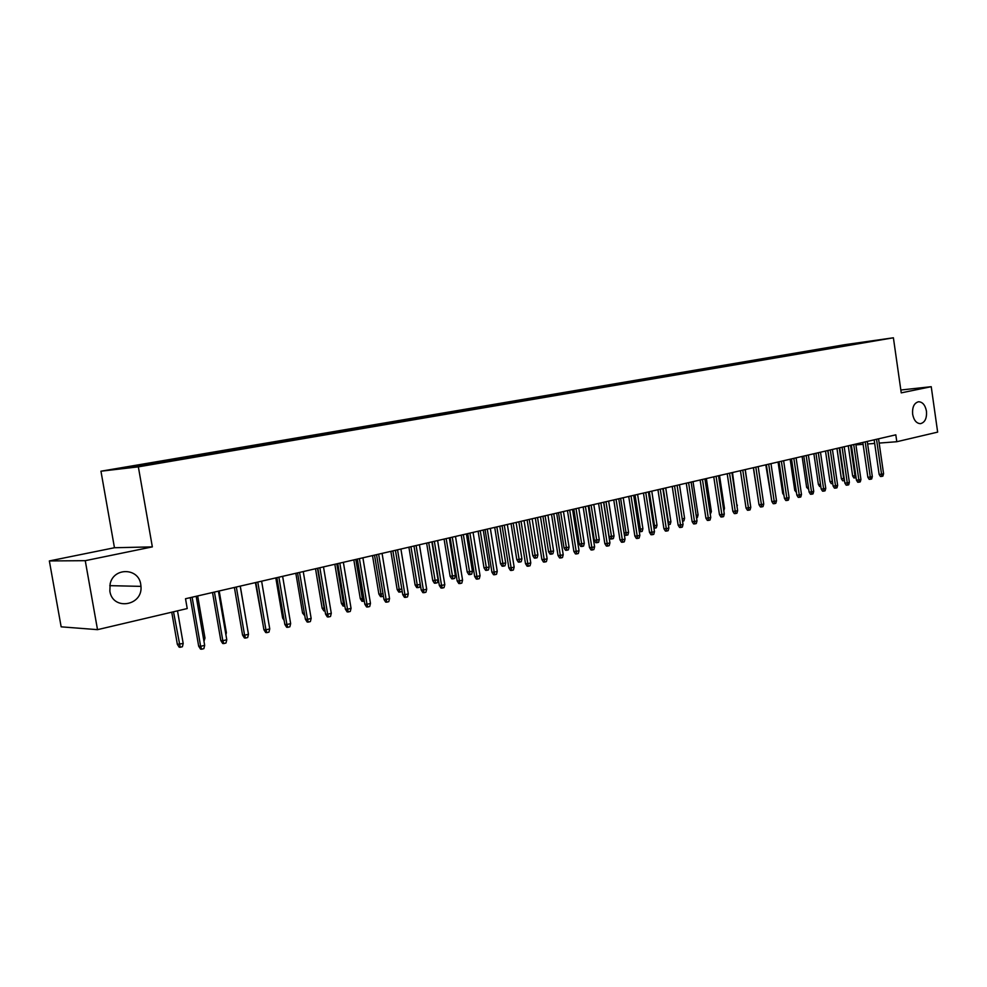 <?xml version="1.0" encoding="UTF-8"?>
<svg xmlns="http://www.w3.org/2000/svg" width="987" height="987" viewBox="0 0 987 987"><rect width="100%" height="100%" fill="white"/><g stroke="black" fill="none" stroke-linecap="round" stroke-linejoin="round"><path stroke-width="1.48" d="M140.734 584.341L140.968 586.377C142.93 605.944 112.629 610.916 109.853 591.151L110.149 583.823C113.715 567.118 138.686 567.796 140.734 584.341M926.46 411.184C926.953 418.328 924.955 422.485 920.476 423.657C916.467 423.448 913.851 420.302 912.642 414.232C912.148 407.162 914.11 403.004 918.502 401.758C922.574 401.894 925.226 405.028 926.46 411.184M49.35 560.937L85.252 560.678L152.343 546.884L114.455 547.736L49.35 560.937L61.157 626.831L97.516 629.657L187.222 608.56L185.519 598.739L895.814 434.835L896.801 441.72L937.65 432.121L931.234 386.694L900.835 390.013M114.455 547.736L100.958 471.206L844.564 344.734L893.395 337.788L138.353 466.851L100.958 471.206M854.976 343.932L837.877 346.129L140.783 464.803L144.373 464.383L144.855 465.136M854.841 343.377L875.161 340.49L862.7 342.748M144.373 464.383L119.193 468.677L134.849 466.839L164.089 462.039L862.786 342.6M157.895 462.076L158.364 462.829M166.828 460.559L167.408 461.472M180.09 458.301L180.559 459.041M188.85 456.808L189.442 457.721M201.866 454.588L202.347 455.315M210.465 453.132L211.058 454.02M223.235 450.948L223.728 451.676M231.686 449.517L232.278 450.405M244.221 447.37L244.714 448.086M252.512 445.964L253.116 446.84M264.837 443.866L265.318 444.569M272.967 442.484L273.572 443.348M285.07 440.424L285.564 441.115M293.065 439.055L293.657 439.881M304.946 437.031L305.439 437.722M312.805 435.699L313.373 436.488M324.476 433.712L324.97 434.391M332.2 432.392L332.755 433.157M343.673 430.443L344.167 431.109M351.249 429.148L351.791 429.888M362.525 427.223L363.019 427.902M369.977 425.952L370.507 426.668M381.056 424.065L381.562 424.731M388.385 422.818L388.903 423.509M399.279 420.968L399.784 421.622M406.484 419.746L406.989 420.4M417.193 417.92L417.637 418.747M424.274 416.711L424.768 417.353M434.798 414.922L435.427 415.712M441.769 413.726L442.275 414.367M452.12 411.961L452.749 412.751M458.967 410.802L459.473 411.431M469.158 409.062L469.787 409.839M475.894 407.915L476.4 408.544M485.912 406.212L486.542 406.989M492.538 405.077L493.044 405.706M502.395 403.399L503.037 404.164M508.922 402.289L509.428 402.906M518.619 400.636L519.248 401.401M534.584 397.921L535.213 398.674M550.302 395.244L550.931 395.984M565.761 392.616L566.402 393.344M580.985 390.013L581.627 390.753M595.975 387.459L596.617 388.187M610.743 384.955L611.372 385.67M625.277 382.475L625.906 383.178M639.601 380.032L640.218 380.723M653.702 377.639L654.307 378.305M667.594 375.27L668.187 375.911M681.277 372.938L681.869 373.567M686.705 372.013L687.334 372.691M700.116 369.73L700.745 370.409M713.33 367.472L713.959 368.151M726.358 365.264L726.987 365.93M739.189 363.068L739.831 363.734M751.847 360.921L752.489 361.575M764.333 358.787L764.962 359.441M776.633 356.689L777.262 357.343M788.773 354.629L789.403 355.271M800.741 352.593L801.358 353.223M812.535 350.582L813.152 351.199M85.252 560.678L97.516 629.657M893.395 337.788L901.242 392.863L931.234 386.694M152.343 546.884L138.353 466.851M855.926 444.878L863.107 444.323M867.622 443.977L874.679 443.434M879.17 443.089L896.801 441.72M837.877 346.129L838 346.968M826.489 348.078L826.612 348.917M814.941 350.04L815.065 350.891M803.233 352.026L803.369 352.89M791.377 354.049L791.5 354.913M779.348 356.097L779.471 356.949M767.146 358.17L767.257 358.91M754.784 360.28L754.895 361.02M742.236 362.414L742.347 363.154M729.516 364.585L729.627 365.326M716.611 366.782L716.722 367.534M703.521 369.002L703.632 369.767M690.234 371.272L690.345 372.025M676.761 373.567L676.872 374.332M663.079 375.887L663.202 376.664M649.199 378.255L649.31 379.033M635.11 380.649L635.221 381.438M620.798 383.092L620.922 383.881M606.277 385.559L606.4 386.361M591.534 388.076L591.657 388.878M576.556 390.618L576.692 391.457M561.356 393.208L561.492 394.072M545.91 395.836L546.045 396.725M530.216 398.514L530.352 399.414M514.276 401.228L514.424 402.165M498.077 403.979L498.225 404.941M481.607 406.78L481.767 407.779M464.877 409.63L465.037 410.654M447.864 412.529L448.036 413.553M430.579 415.478L430.739 416.514M412.998 418.463L413.171 419.512M395.108 421.511L395.281 422.572M376.923 424.607L377.108 425.668M358.429 427.753L358.602 428.827M339.614 430.961L339.787 432.047M320.454 434.218L320.639 435.316M300.973 437.537L301.158 438.635M281.135 440.918L281.32 442.028M260.938 444.347L261.136 445.47M240.384 447.851L240.544 448.801M219.447 451.417L219.607 452.367M198.116 455.044L198.288 456.006M176.402 458.745L176.562 459.72M154.268 462.508L154.441 463.495M874.161 439.832L879.133 474.389L881.564 474.253L876.53 439.277M883.575 473.735L882.909 476.116L881.786 476.4L881.564 474.253L883.575 473.735L878.553 438.808M881.786 476.4L880.441 476.474L879.133 474.389M856.074 477.671L853.915 477.967L852.632 475.919L854.976 475.783L850.56 445.273M855.223 477.893L854.976 475.783L855.778 475.586M852.632 475.919L848.265 445.803M862.835 442.435L867.857 477.239L870.287 477.091L865.204 441.892M872.335 476.585L871.657 478.966L870.522 479.263L870.287 477.091L872.335 476.585L867.265 441.423M870.522 479.263L869.177 479.337L867.857 477.239M851.362 445.088L856.432 480.114L858.863 479.99L853.73 444.545M860.935 479.46L860.257 481.866L859.109 482.162L858.863 479.99L860.935 479.46L855.803 444.064M859.109 482.162L857.765 482.236L856.432 480.114M844.49 480.583L842.664 480.792L841.368 478.732L843.712 478.596L839.246 447.888M843.971 480.718L844.181 478.473M841.368 478.732L836.951 448.419M832.732 483.531L831.251 483.642L829.956 481.57L832.3 481.446L827.785 450.528M832.559 483.581L832.423 481.409M829.956 481.57L825.502 451.059M839.715 447.777L844.847 483.038L847.278 482.914L842.084 447.222M849.375 482.384L848.697 484.802L847.537 485.098L847.278 482.914L849.375 482.384L844.193 446.741M847.537 485.098L846.18 485.172L844.847 483.038M827.92 450.504L833.102 486.011L835.52 485.888L830.289 449.949M837.655 485.345L836.976 487.788L835.792 488.084L835.52 485.888L837.655 485.345L832.423 449.455M835.792 488.084L834.447 488.146L833.102 486.011M820.814 486.492L819.691 486.542L818.383 484.457L813.88 453.736M818.383 484.457L820.505 484.346M808.723 489.453L806.65 487.381L802.11 456.45M806.65 487.381L808.402 487.294M815.953 453.255L821.184 489.021L823.614 488.898L818.309 452.712M825.761 488.355L825.083 490.798L823.886 491.107L823.614 488.898L825.761 488.355L820.481 452.219M823.886 491.107L822.541 491.168L821.184 489.021M796.447 492.451L794.757 490.354L790.168 459.214M794.757 490.354L796.127 490.28M803.813 456.056L809.106 492.069L811.524 491.945L806.169 455.513M813.707 491.39L813.029 493.87L811.807 494.179L811.524 491.945L813.707 491.39L808.378 455.007M811.807 494.179L810.463 494.24L809.106 492.069M783.986 495.4L782.703 493.352L778.064 462.002M782.703 493.352L783.678 493.303M791.5 458.906L796.842 495.166L799.273 495.042L793.856 458.363M801.481 494.487L800.802 496.967L799.569 497.288L799.273 495.042L801.481 494.487L796.09 457.845M799.569 497.288L798.224 497.349L796.842 495.166M771.229 497.596L765.789 464.84M779.014 461.78L784.418 498.299L786.836 498.188L781.371 461.237M789.082 497.621L788.391 500.125L787.145 500.446L786.836 498.188L789.082 497.621L783.629 460.719M787.145 500.446L785.8 500.495L784.418 498.299M758.275 499.817L753.34 467.702M766.344 464.704L771.809 501.482L774.215 501.384L768.688 464.161M776.498 500.804L775.807 503.321L774.536 503.641L774.215 501.384L776.498 500.804L770.983 463.631M774.536 503.641L773.203 503.703L771.809 501.482M749.984 501.988L745.259 469.565M753.488 467.678L759.003 504.715L761.421 504.616L755.832 467.135M763.741 504.024L763.037 506.565L761.754 506.899L761.421 504.616L763.741 504.024L758.164 466.592M761.754 506.899L760.409 506.948L759.003 504.715M736.833 505.27L732.49 472.514M737.375 505.134L737.018 506.479M740.435 470.688L746.024 507.997L748.43 507.898L742.779 470.145M750.786 507.306L750.083 509.86L748.775 510.193L748.43 507.898L750.786 507.306L745.148 469.602M748.775 510.193L747.443 510.242L746.024 507.997M723.483 508.613L724.47 508.367L719.523 475.512M724.47 508.367L723.816 510.785M727.197 473.735L732.847 511.315L735.253 511.229L729.541 473.205M737.634 510.624L736.931 513.203L735.611 513.536L735.253 511.229L737.634 510.624L731.935 472.65M735.611 513.536L734.279 513.585L732.847 511.315M709.937 511.994L711.368 511.636L706.371 478.547M711.368 511.636L710.27 514.264M713.761 476.844L719.474 514.696L721.867 514.609L716.093 476.302M724.298 513.993L723.594 516.596L722.25 516.929L721.867 514.609L724.298 513.993L718.536 475.734M722.25 516.929L720.917 516.978L719.474 514.696M696.18 515.424L698.08 514.955L693.022 481.631M698.08 514.955L697.39 517.496L696.526 517.719M700.128 479.99L705.902 518.126L708.296 518.039L702.448 479.448M710.751 517.422L710.048 520.026L708.678 520.383L708.296 518.039L710.751 517.422L704.928 478.88M708.678 520.383L707.346 520.42L705.902 518.126M682.202 518.915L684.583 518.323L679.475 484.753M684.583 518.323L683.892 520.877L682.56 521.222M686.273 483.186L692.121 521.605L694.503 521.518L688.605 482.643M697.007 520.889L696.291 523.529L694.91 523.875L694.503 521.518L697.007 520.889L691.11 482.063M694.91 523.875L693.577 523.912L692.121 521.605M668.014 522.37L670.901 521.728L665.731 487.923M670.901 521.728L670.21 524.319L668.828 524.665L663.227 488.503M672.221 486.431L678.131 525.133L680.512 525.059L674.54 485.888M683.041 524.418L682.338 527.07L680.931 527.428L680.512 525.059L683.041 524.418L677.082 485.308M680.931 527.428L679.599 527.465L678.131 525.133M653.591 525.861L657.009 525.207L651.778 491.144M657.009 525.207L656.306 527.811L654.912 528.156L649.249 491.723M654.912 528.156L653.949 528.181M657.947 489.725L663.918 528.724L666.299 528.65L660.254 489.182M668.878 528.008L668.162 530.673L666.731 531.043L666.299 528.65L668.878 528.008L662.845 488.59M666.731 531.043L665.411 531.068L663.918 528.724M638.947 529.402L642.907 528.724L637.614 494.413M642.907 528.724L642.204 531.351L640.785 531.697L635.036 495.005M640.785 531.697L639.243 531.314M643.45 493.068L649.495 532.363L651.864 532.301L645.757 492.538M654.48 531.635L653.764 534.337L652.308 534.695L651.864 532.301L654.48 531.635L648.385 491.921M652.308 534.695L650.988 534.732L649.495 532.363M624.068 532.992L628.583 532.301L623.229 497.732M628.583 532.301L627.88 534.942L626.437 535.299L620.626 498.336M626.437 535.299L625.166 535.336L624.191 533.782M628.731 496.461L634.851 536.064L637.207 536.003L631.026 495.93M639.86 535.336L639.144 538.051L637.664 538.421L637.207 536.003L639.86 535.336L633.691 495.314M637.664 538.421L636.356 538.446L634.851 536.064M614.05 535.929L613.346 538.594L611.878 538.951L610.608 538.976L609.127 536.632L614.05 535.929L608.634 501.1M611.878 538.951L605.981 501.704M609.127 536.632L603.773 502.223M613.766 499.915L619.959 539.815L622.316 539.766L616.061 499.385M625.018 539.087L624.29 541.826L622.797 542.196L622.316 539.766L625.018 539.087L618.763 498.756M622.797 542.196L621.489 542.221L619.959 539.815M599.282 539.618L598.578 542.295L597.086 542.665L595.827 542.69L594.334 540.321L599.282 539.618L593.804 504.517M597.086 542.665L591.114 505.147M594.334 540.321L588.918 505.652M598.578 503.419L604.846 543.627L607.19 543.59L600.861 502.889M609.929 542.899L609.201 545.651L607.684 546.045L607.19 543.59L609.929 542.899L603.612 502.26M607.684 546.045L606.376 546.058L604.846 543.627M584.292 543.356L583.588 546.058L582.071 546.44L580.812 546.453L579.307 544.071L584.292 543.356L578.752 507.997M582.071 546.44L576.013 508.626M579.307 544.071L573.829 509.132M583.144 506.985L589.486 547.514L591.83 547.477L585.414 506.454M594.606 546.773L593.878 549.549L592.336 549.944L591.83 547.477L594.606 546.773L588.203 505.813M592.336 549.944L591.028 549.956L589.486 547.514M569.067 547.156L568.352 549.882L566.822 550.265L565.563 550.277L564.046 547.884L569.067 547.156L563.454 511.525M566.822 550.265L560.678 512.167M564.046 547.884L558.506 512.672M567.451 510.6L573.879 551.449L576.211 551.425L569.709 510.082M579.036 550.709L578.308 553.51L576.729 553.904L576.211 551.425L579.036 550.709L572.559 509.428M576.729 553.904L575.433 553.917L573.879 551.449M551.511 514.276L558.013 555.459L560.332 555.434L553.756 513.758M563.207 554.706L562.479 557.532L560.875 557.939L560.332 555.434L563.207 554.706L556.656 513.092M560.875 557.939L559.592 557.939L558.013 555.459M535.312 518.015L541.888 559.53L544.207 559.506L537.545 517.496M547.131 558.778L546.391 561.615L544.762 562.022L544.207 559.506L547.131 558.778L540.481 516.83M544.762 562.022L543.479 562.035L541.888 559.53M518.841 521.815L525.503 563.663L527.798 563.651L521.062 521.309M530.772 562.911L530.031 565.773L528.378 566.193L527.798 563.651L530.772 562.911L524.048 520.618M528.378 566.193L527.107 566.193L525.503 563.663M502.087 525.689L508.848 567.87L511.13 567.87L504.295 525.17M514.153 567.106L513.4 569.992L511.722 570.424L511.13 567.87L514.153 567.106L507.343 524.467M511.722 570.424L510.452 570.412L508.848 567.87M485.061 529.612L491.896 572.139L494.179 572.152L487.257 529.106M497.251 571.374L496.498 574.286L494.795 574.718L494.179 572.152L497.251 571.374L490.342 528.39M494.795 574.718L493.525 574.718L491.896 572.139M467.752 533.609L474.673 576.494L476.931 576.519L469.923 533.103M480.052 575.729L479.312 578.653L477.572 579.098L476.931 576.519L480.052 575.729L473.069 532.375M477.572 579.098L476.314 579.085L474.673 576.494M553.596 551.017L552.88 553.756L551.326 554.151L550.08 554.163L548.55 551.745L553.596 551.017L547.921 515.103M551.326 554.151L545.095 515.757M548.55 551.745L542.936 516.263M537.878 554.941L537.162 557.704L535.583 558.099L534.337 558.111L532.795 555.669L537.878 554.941L532.141 518.755M535.583 558.099L529.266 519.409M532.795 555.669L527.107 519.915M521.913 558.926L521.198 561.714L519.581 562.121L518.348 562.121L516.793 559.666L521.913 558.926L516.102 522.456M519.581 562.121L513.178 523.122M516.793 559.666L511.044 523.616M505.689 562.972L504.962 565.785L503.321 566.193L502.099 566.193L500.532 563.713L505.689 562.972L499.804 526.207M503.321 566.193L496.843 526.898M500.532 563.713L494.709 527.391M489.194 567.093L488.466 569.918L486.801 570.338L485.592 570.338L484 567.833L489.194 567.093L483.235 530.031M486.801 570.338L480.225 530.735M484 567.833L478.103 531.216M472.428 571.276L471.7 574.126L470.009 574.557L468.8 574.545L467.209 572.028L472.428 571.276L466.395 533.918M470.009 574.557L463.335 534.621M467.209 572.028L461.237 535.114M455.389 575.532L454.662 578.407L452.934 578.838L451.738 578.826L450.121 576.285L455.389 575.532L449.282 537.866M452.934 578.838L446.161 538.594M450.121 576.285L444.076 539.075M450.134 537.668L457.154 580.924L459.399 580.948L452.293 537.175M462.57 580.146L461.817 583.107L460.053 583.551L459.399 580.948L462.57 580.146L455.488 536.434M460.053 583.551L458.807 583.527L457.154 580.924M438.068 579.862L437.327 582.749L435.575 583.194L434.379 583.181L432.762 580.615L438.068 579.862L431.874 541.888M435.575 583.194L428.703 542.616M432.762 580.615L426.631 543.097M432.207 541.814L439.326 585.414L441.559 585.451L434.366 541.308M444.792 584.637L444.027 587.623L442.238 588.079L441.559 585.451L444.792 584.637L437.611 540.568M442.238 588.079L440.992 588.055L439.326 585.414M420.326 584.736L419.709 587.179L417.933 587.623L416.736 587.598L415.108 585.02L417.242 585.057L410.95 546.712M417.933 587.623L417.242 585.057L420.252 584.304M415.108 585.02L408.902 547.193M413.985 546.008L421.19 589.992L423.398 590.041L416.107 545.527M426.692 589.214L425.928 592.225L424.102 592.681L423.398 590.041L426.692 589.214L419.426 544.762M424.102 592.681L422.88 592.656L421.19 589.992M402.067 590.571L401.783 591.669L398.797 592.101L397.144 589.498L399.266 589.547L392.9 550.882M399.982 592.126L399.266 589.547L401.783 588.918M397.144 589.498L390.852 551.351M395.429 550.29L402.733 594.655L404.929 594.705L397.539 549.808M408.285 593.866L407.52 596.901L405.657 597.369L404.929 594.705L408.285 593.866L400.907 549.031M405.657 597.369L404.436 597.332L402.733 594.655M383.437 596.284L380.55 596.679L378.872 594.051L380.982 594.112L374.529 555.113M381.71 596.716L380.982 594.112L382.993 593.606M378.872 594.051L372.506 555.582M376.553 554.657L383.955 599.393L386.139 599.467L378.638 554.163M389.544 598.603L388.779 601.663L386.879 602.144L386.139 599.467L389.544 598.603L382.068 553.374M386.879 602.144L385.67 602.107L383.955 599.393M364.314 601.083L361.982 601.33L360.292 598.69L362.377 598.751L355.838 559.432M363.142 601.367L362.377 598.751L363.87 598.381M360.292 598.69L353.839 559.888M357.331 559.086L364.832 604.217L367.004 604.303L359.404 558.605M370.47 603.415L369.706 606.511L367.769 606.993L367.004 604.303L370.47 603.415L362.895 557.803M367.769 606.993L366.572 606.956L364.832 604.217M344.845 605.969L343.081 606.067L341.391 603.402L343.451 603.476L336.826 563.824M344.229 606.117L343.451 603.476L344.389 603.242M341.391 603.402L334.84 564.28M337.764 563.602L345.376 609.139L347.523 609.226L339.824 563.133M351.051 608.325L350.274 611.447L348.325 611.94L347.523 609.226L351.051 608.325L343.365 562.306M348.325 611.94L347.128 611.891L345.376 609.139M325.031 610.941L323.859 610.891L322.144 608.202L324.192 608.288L317.469 568.29M324.994 610.941L324.563 608.189M322.144 608.202L315.507 568.734M317.839 568.204L325.562 614.136L327.684 614.235L319.874 567.735M331.287 613.322L330.509 616.468L328.511 616.974L327.684 614.235L331.287 613.322L323.489 566.896M328.511 616.974L327.326 616.912L325.562 614.136M304.81 615.826L302.565 613.087L295.841 573.274M302.565 613.087L304.366 613.161M297.556 572.879L305.39 619.231L307.488 619.342L299.567 572.423M311.152 618.417L310.374 621.576L308.339 622.094L307.488 619.342L311.152 618.417L303.243 571.572M308.339 622.094L307.167 622.032L305.39 619.231M284.157 620.465L282.627 618.059L275.805 577.901M282.627 618.059L283.762 618.109M276.891 577.654L284.836 624.413L286.909 624.537L278.877 577.185M290.647 623.599L289.857 626.794L287.785 627.325L286.909 624.537L290.647 623.599L282.627 576.322M287.785 627.325L286.637 627.251L284.836 624.413M262.937 624.068L255.411 582.601M255.843 582.503L263.899 629.706L265.947 629.842L257.792 582.059M269.747 628.879L268.97 632.099L266.86 632.642L265.947 629.842L269.747 628.879L261.617 581.17M266.86 632.642L265.713 632.556L263.899 629.706M247.305 627.473L240.285 586.093M234.388 587.45L242.568 635.085L244.591 635.233L236.325 587.006M248.465 634.259L247.688 637.516L245.529 638.058L244.591 635.233L248.465 634.259L240.211 586.118M245.529 638.058L244.406 637.972L242.568 635.085M225.604 632.901L226.381 632.704L219.188 590.966M226.381 632.704L225.9 634.666M212.526 592.496L220.829 640.575L222.828 640.736L214.426 592.064M226.776 639.736L225.986 643.018L223.802 643.573L222.828 640.736L226.776 639.736L218.398 591.139M223.802 643.573L222.692 643.487L220.829 640.575M203.47 638.416L204.975 638.046L197.684 595.926M204.975 638.046L203.976 641.316M190.257 597.641L198.671 646.164L200.645 646.337L192.12 597.209M204.667 645.325L203.877 648.644L201.644 649.212L200.645 646.337L204.667 645.325L196.166 596.271M201.644 649.212L200.546 649.113L198.671 646.164M183.187 643.487L182.422 646.719L180.214 647.275L179.165 647.176L177.339 644.314L183.187 643.487L177.5 610.842M180.214 647.275L173.515 611.78M177.339 644.314L171.738 612.199M140.968 586.377L109.779 585.649"/></g></svg>
